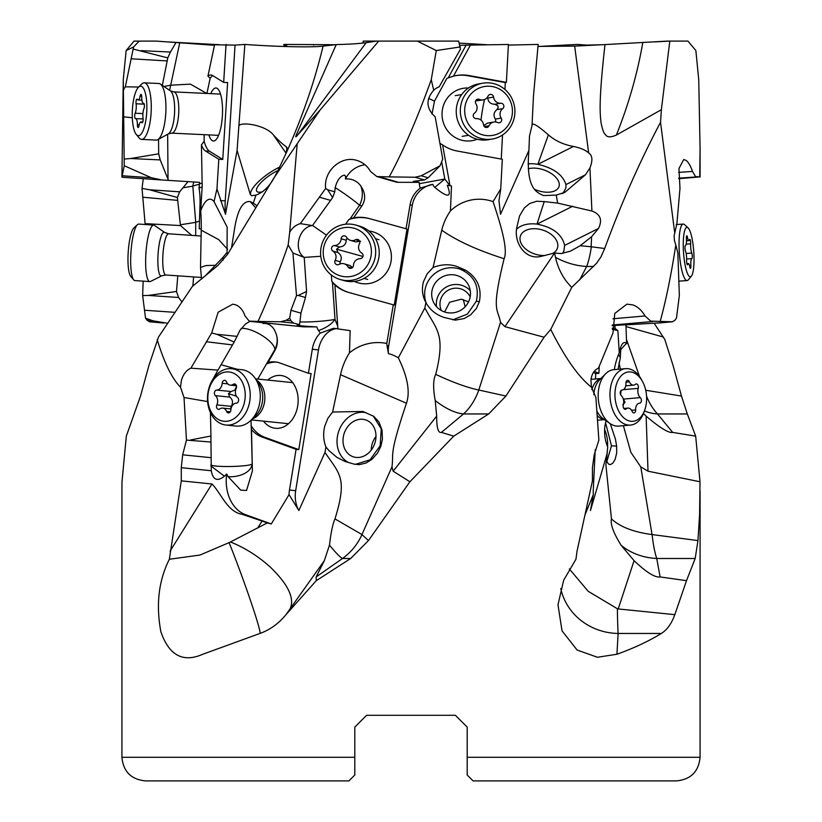 <?xml version="1.0" encoding="UTF-8"?>
<svg xmlns="http://www.w3.org/2000/svg" width="822" height="822" viewBox="0 0 822 822"><rect width="100%" height="100%" fill="white"/><g stroke="black" fill="none" stroke-linecap="round" stroke-linejoin="round"><path stroke-width="1.23" d="M121.923 490.919L121.995 481.764L126.321 436.133L140.531 396.04L149.008 365.204L158.471 337.092L192.379 286.395L217.902 265.434L227.509 254.419L273.695 178.323L320.179 109.901L297.595 135.044L366.18 42.662L376.466 41.1L363.345 41.1L362.759 43.104M366.18 42.662C359.533 43.617 349.555 44.254 336.229 44.583L323.067 46.114C310.983 47.635 274.836 46.618 244.853 44.429L237.085 150.416L225.495 214.295A25.369 7.388 92.7 0 1 225.249 200.856L235.051 45.118L214.583 44.789L207.925 76.189L210.144 78.306A38.346 11.169 92.7 0 1 212.867 75.675M214.47 45.302L156.201 41.1L134.058 41.1L126.146 50.553L123.259 79.693L121.923 177.079M167.195 41.901L219.525 44.717M283.487 46.474L286.673 45.58L283.837 44.429L335.099 44.717M371.164 41.901L368.112 41.1M459.241 43.104L486.901 44.717M538.513 46.474L577.147 44.429L586.949 45.118L602.475 44.717M226.05 44.47L223.666 82.375L212.682 75.562A38.346 11.169 -87.3 0 0 210.925 74.987A38.346 11.169 -87.3 0 0 207.925 76.189M223.666 82.375L227.612 82.57L222.762 159.447L209.476 151.197A38.346 11.169 92.7 0 1 204.175 141.322L204.113 134.674M227.047 253.289L227.17 227.139L214.039 201.616A44.265 12.895 -87.3 0 0 213.515 201.01A44.265 12.895 -87.3 0 0 200.691 210.946L202.191 185.978L201.421 144.877A38.346 11.169 -87.3 0 0 205.531 151.012L218.816 159.263L222.762 159.447M218.816 159.263L216.957 188.926L214.039 201.616M225.495 214.295L216.957 188.926M244.853 44.429L235.051 45.118M654.815 41.901L669.807 41.1L661.371 109.696L616.387 135.044C610.561 137.613 606.852 137.387 605.259 134.366C603.944 133.75 602.567 129.999 601.118 123.095C599.834 113.2 598.776 100.048 604.982 44.583L574.67 46.114L537.948 46.412M604.982 44.583L667.279 41.1L687.942 41.1L695.854 50.553L698.741 79.693L700.077 148.392L699.728 176.884L695.515 176.576L692.514 171.428C690.552 165.818 688.404 162.129 686.072 160.362L683.729 159.56L678.962 168.51L679.979 188.433L676.896 223.635L674.112 235.883L674.42 240.466L675.807 244.977C671.204 274.795 666.005 300.277 660.189 321.423L650.716 321.114L645.034 315.967C641.787 310.356 637.718 306.668 632.817 304.9L626.929 304.14L614.764 313.449L612.986 332.972L598.447 368.174C594.121 370.054 591.614 374.102 590.936 380.298L591.429 387.172L595.888 397.499L598.878 440.109L594.214 454.813L592.426 467.687L592.446 480.86L577.054 551.089L575.945 559.258L563.687 580.188L557.984 604.766L562.022 630.823L577.095 650.017L597.399 657.261L616.932 654.25C634.194 648.024 648.99 641.088 661.33 633.454C667.063 629.899 671.564 623.641 674.831 614.651L686.504 580.671L695.196 558.487L656.737 558.487A59.05 48.066 -10.4 0 1 621 545.13L634.081 560.666L618.226 608.948L617.363 608.722A59.05 1.5 -90 0 0 618.123 633.454L661.33 633.454M434.828 187.375A6.514 6.319 106.1 0 1 432.824 184.313L420.268 188.115A17.981 17.447 106.1 0 1 419.282 183.696L444.815 179.032L434.828 187.375C448.082 198.359 452.223 197.67 447.271 185.299L450.004 185.71L442.575 144.877A38.346 36.918 80.4 0 0 457.135 151.012L502.324 159.263L500.742 188.926L498.964 200.63L500.506 214.295L528.916 150.416L529.481 136.092L532.029 125.396L533.468 96.03L538.163 44.429L508.376 45.076M504.934 89.464L505.294 82.57L506.393 82.375L508.407 44.47L459.888 45.282M460.371 46.936L436.266 50.553L431.262 79.693L433.708 90.235A17.108 16.471 80.4 0 1 439.174 86.834L460.454 49.176L458.655 41.1L376.466 41.1L378.685 41.1L320.179 109.901M297.595 135.044C295.571 137.613 295.211 137.387 296.526 134.366L336.229 44.583M277.25 172.096L286.231 152.974C302.198 117.577 314.487 81.964 323.067 46.114M436.266 50.553L417.319 41.1M433.708 90.235C425.652 99.575 426.145 108.442 435.177 116.847L442.729 159.036L440.078 165.736L421.234 175.774L415.131 177.244L389.217 176.884C403.232 150.96 417.247 118.563 431.262 79.693M440.078 165.736L428.118 177.758L424.542 179.956L413.394 181.343L419.148 182.35L398.516 182.33A11.796 11.446 -73.9 0 1 395.444 181.898L376.836 176.545L370.496 171.428C367.3 165.818 362.687 162.129 356.635 160.362C340.883 155.337 323.334 171.397 325.687 188.433L300.318 223.635C295.653 225.023 292.108 227.941 289.673 232.39L297.143 144.251M506.393 82.375L469.074 75.562A38.346 36.918 80.4 0 0 456.693 75.48A38.346 36.918 80.4 0 0 453.446 76.189L446.921 78.306L434.478 101.137L428.591 98.393M453.446 76.189L470.564 44.789M502.519 135.003L501.245 159.067M532.142 125.036L532.029 125.396C531.762 122.005 537.218 125.15 548.387 134.859C555.169 140.798 563.532 144.662 573.489 146.46C580.589 147.929 585.644 150.097 588.655 152.974L574.67 46.114M674.657 232.39L660.539 122.273L661.371 109.696M660.539 122.273C639.526 162.047 620.918 204.123 604.704 248.501L591.131 246.764L591.604 236.705L598.467 228.485C602.629 219.998 600.44 214.172 591.912 211.018L589.939 167.986C592.898 160.352 592.467 155.348 588.655 152.974M642.763 42.662C637.461 73.456 628.676 104.25 616.387 135.044M654.168 323.293L664.813 339.496L672.992 365.204L681.469 396.04L645.722 390.265M663.529 337.092L626.374 326.653L625.994 325.502M626.446 339.352L639.537 376.517M354.806 727.1L366.602 715.294L354.806 727.1L366.602 715.294L354.806 727.1L354.806 775.002L348.908 780.9L241.093 780.9M366.602 715.294L455.398 715.294L467.194 727.1L455.398 715.294M580.907 780.9L473.092 780.9L467.194 775.002L467.194 727.1M681.469 396.04L687.305 413.949L657.497 413.949A59.05 39.713 -39.5 0 1 644.479 410.877M695.196 558.487L697.94 540.578L699.604 514.428L700.005 481.764L695.679 436.133L687.305 413.949M157.187 339.496C164.071 362.481 171.839 378.377 180.491 387.172L184.015 397.499L186.46 440.109L182.679 454.813L181.272 467.687L181.292 480.86L169.363 559.258C158.646 580.476 155.82 604.653 160.886 631.789C169.075 655.463 183.049 662.953 202.798 654.25L259.927 633.454C269.914 629.899 278.607 623.641 285.984 614.651L316.275 580.671L350.696 558.487L368.462 540.578L409.901 481.764L453.754 436.133L488.7 413.949L505.92 396.04L544.102 337.226L550.73 329.437C565.053 357.878 578.626 377.123 591.429 387.172M143.264 178.693L142.021 188.433L145.104 223.635L145.813 224.55M463.31 299.598L465.149 306.77M619.028 362.738L620.322 369.109M618.576 354.477A36.795 7.614 -93.9 0 1 620.312 357.837L620.733 349.597M700.005 481.764L648.003 471.191L640.78 466.875L630.885 452.398L623.384 425.693M618.052 369.304L620.312 357.837M643.492 413.548L646.133 416.127L648.003 471.191M697.94 540.578L652.052 534.557L640.78 466.875M695.679 436.133L672.684 432.403C668.707 433.245 659.85 427.82 646.133 416.127M646.554 396.142A59.05 38.788 -90 0 0 657.497 413.949L672.684 432.403M652.123 534.567A59.05 13.717 -90 0 0 656.737 558.487L660.117 576.941L686.504 580.671M674.831 614.651L618.226 608.948M660.117 576.941C655.062 577.784 646.38 572.359 634.081 560.666M550.73 329.437L571.773 287.31L596.587 263.225L600.872 257.05L604.704 248.501M544.102 337.226L504.924 326.653L500.526 322.337C497.711 307.86 491.022 312.072 504.112 258.704C508.89 248.326 497.875 216.494 493.077 201.616L500.742 188.926M591.604 236.705L580.198 245.727L570.355 251.193L561.097 253.577L554.922 253.053A58.434 42.775 -6.1 0 1 554.624 252.971L504.924 326.653M554.716 253.638L555.497 257.348A59.05 45.138 -152.4 0 0 586.692 266.462A59.05 15.526 -90 0 0 591.357 246.785M571.773 287.31C563.728 279.542 558.302 269.554 555.497 257.348L555.497 257.348M505.92 396.04L478.794 390.018L500.526 322.337M368.462 540.578L361.957 534.557L391.971 466.875C393.913 452.398 388.539 456.611 406.458 403.242C410.332 391.95 407.63 376.815 398.331 357.837L424.871 307.921C436.194 329.622 445.976 333.331 435.732 374.38C452.86 382.394 467.215 387.604 478.794 390.018A59.05 45.529 -90 0 1 463.516 413.949A59.05 26.725 50.2 0 1 435.228 400.591L436.677 416.127L393.142 471.191L409.901 481.764M436.677 416.127C436.616 427.82 438.198 433.245 441.404 432.403L453.754 436.133M393.142 471.191L391.971 466.875M361.968 534.567A59.05 57.776 -90 0 1 342.517 558.487A59.05 4.922 55 0 1 329.488 545.13L324.341 560.666L290.166 608.722C294.769 598.2 288.09 584.267 270.109 566.923C257.985 556.042 244.761 547.729 230.458 541.975L229.081 542.633A59.05 2.62 -110 0 1 242.223 577.075L242.223 577.075A59.05 2.62 -110 0 1 260.009 633.423M316.275 580.671L316.151 576.941L324.341 560.666M285.984 614.651L290.032 608.948M169.363 559.258L199.972 555.045L229.081 542.633M230.458 541.975L267.242 522.946L271.281 523.953L289.056 494.618L298.848 510.534A25.369 19.07 95.8 0 1 295.673 490.672L318.494 349.895A25.369 19.07 95.8 0 1 337.873 328.492L334.934 285.07A38.346 37.206 -73.9 0 0 348.507 292.396A38.346 37.206 -73.9 0 0 348.857 292.488L394.241 305.065L407.013 229.019L369.355 218.59A38.346 37.206 -73.9 0 0 353.594 217.799L361.875 205.942C365.913 199.664 365.533 192.975 360.735 185.885A17.591 17.067 -73.9 0 0 347.12 178.908A17.591 17.067 -73.9 0 0 345.476 179.001A25.369 24.619 106.1 0 1 365.03 164.77M181.292 480.86L211.973 483.983C220.841 492.779 227.304 511.798 241.894 514.253L262.064 521.035L257.656 528.114M186.46 440.109L210.956 442.031L211.285 470.739C212.939 479.966 217.306 481.784 224.406 476.205L226.728 473.965A17.591 13.224 -84.2 0 0 228.115 476.678L240.692 490.107L246.538 490.477L252.395 470.985L251.511 429.608A38.346 28.832 -84.2 0 0 262.054 437.027L296.084 449.326L289.488 490.046A25.369 19.07 -84.2 0 0 289.056 494.618M271.281 523.953L245.439 514.623A37.165 27.948 95.8 0 1 226.728 473.965M210.442 412.613L210.946 436.009L190.612 439.965M184.015 397.499L207.606 401.578M289.673 232.39L288.173 244.977C277.795 274.795 267.736 300.277 258.005 321.423L249.23 321.114L244.997 315.967C243.117 310.356 240.075 306.668 235.873 304.9L232.801 304.15L218.159 312.196L211.665 332.972L216.823 334.297L234.157 342.044L217.964 370.106L190.92 368.174C186.502 370.054 183.337 374.102 181.436 380.298L180.491 387.172M217.964 370.106L212.528 379.908M211.665 332.972L190.92 368.174M228.054 253.597L226.636 253.053A58.434 5.353 -132.9 0 1 226.533 252.971L222.978 257.348A59.05 16.45 -126.5 0 1 223.009 260.276M204.503 276.624L222.978 257.348M231.568 247.628L234.712 227.756C237.815 209.456 242.973 200.722 250.196 201.585L253.279 203.106L255.981 195.081L251.573 195.708L250.268 194.341L237.085 150.416M253.279 203.106L256.628 205.459M255.981 195.081C263.903 192.194 270.489 185.433 275.75 174.778L279.233 167.986M444.599 311.97L449.624 302.27L461.337 299.198L468.561 301.849M278 170.493A19.471 5.744 -34.8 0 0 261.951 181.6A19.471 5.744 -34.8 0 0 256.752 191.279A19.471 5.744 -34.8 0 0 259.31 192.235A19.471 5.744 -34.8 0 0 262.886 191.629M250.731 194.948A26.551 7.84 145.2 0 1 265.465 175.774A26.551 7.84 145.2 0 1 279.685 167.082M286.231 152.974L286.981 147.58L285.984 146.46C283.066 144.662 278.853 140.798 273.336 134.859L286.118 153.272M239.202 125.396C242.88 121.666 266.102 125.489 273.336 134.859M534.711 189.389A19.471 10.758 19.7 0 0 547.544 192.235A19.471 10.758 19.7 0 0 558.95 186.728A19.471 10.758 19.7 0 0 552.559 174.408A19.471 10.758 19.7 0 0 533.694 168.109A19.471 10.758 19.7 0 0 528.227 168.818M561.868 193.684L563.584 192.286L565.937 187.919L565.947 184.58C562.793 174.706 553.422 167.955 537.855 164.328A26.551 14.662 -160.3 0 0 528.032 163.876M528.916 150.416C525.607 188.444 536.499 192.358 543.537 195.585L556.247 195.081L564.878 192.348L585.49 174.778L589.939 167.986M554.624 252.971L542.109 256.125C525.361 261.036 513.812 242.675 516.73 227.756L519.545 215.97L524.282 207.997L529.635 203.527L536.622 201.256L544.236 201.585L536.992 224.118A26.551 17.2 -162.2 0 0 516.617 229.194M556.247 195.081L557.635 203.106L544.236 201.585M591.912 211.018L557.635 203.106M562.556 253.433L563.841 251.162L564.652 245.388C561.991 234.291 552.764 227.201 536.992 224.118L572.759 206.23M552.435 253.597A19.471 12.618 17.8 0 0 557.45 248.059A19.471 12.618 17.8 0 0 534.136 228.691A19.471 12.618 17.8 0 0 520.377 236.14A19.471 12.618 17.8 0 0 543.691 255.508A19.471 12.618 17.8 0 0 545.068 255.467M580.198 245.727L591.131 246.764M424.871 307.921L425.878 302.475C429.701 309.575 435.681 314.538 443.829 317.374L455.296 320.138L464.173 318.546L470.698 314.785L476.452 308.384L479.38 301.571C481.959 288.162 477.407 277.723 465.714 270.274L459.827 267.715C451.627 263.872 442.698 263.8 433.06 267.479L441.743 230.17A55.937 54.273 106.1 0 1 450.425 210.946L451.494 185.978L447.271 185.299M504.112 258.704C477.253 250.165 456.467 240.651 441.743 230.17M425.878 302.475L424.974 300.739C422.159 294.605 421.686 288.193 423.546 281.535L427.224 273.757L433.06 267.479M426.166 302.979A26.551 25.996 154.6 0 1 425.858 286.395A26.551 25.996 154.6 0 1 457.443 268.404A26.551 25.996 154.6 0 1 460.597 269.328L465.714 270.274M452.717 319.85L467.369 314.117L476.308 301.273C479.627 286.426 474.386 275.781 460.597 269.328L459.827 267.715M450.764 312.966A19.471 19.06 -25.4 0 0 468.663 285.47A19.471 19.06 -25.4 0 0 451.401 274.692A19.471 19.06 -25.4 0 0 433.502 302.188A19.471 19.06 -25.4 0 0 450.764 312.966M436.544 306.729A19.471 19.06 154.6 0 1 470.266 290.7M470.174 296.886A15.926 15.597 -25.4 0 0 456.097 288.173A15.926 15.597 -25.4 0 0 441.404 310.572M398.331 357.837A36.795 35.706 -73.9 0 0 388.467 353.645A25.369 24.619 106.1 0 1 388.631 346.134L412.274 205.356A25.369 24.619 106.1 0 1 432.824 184.313M435.732 374.38C433.132 379.476 432.958 388.21 435.228 400.591L435.228 400.591M298.848 510.534L324.978 452.46L325.933 447.014L329.047 450.672L337.01 457.433L345.045 461.461L353.912 464.07L359.173 464.666L365.913 463.084L371.996 459.323L377.627 452.922L380.905 446.11L382.425 439.164L382.014 430.081L378.921 421.953L373.753 416.322L362.944 411.473L332.612 412.017L340.534 374.709A55.937 42.056 95.8 0 1 349.463 352.864A46.207 44.84 106.1 0 1 386.782 343.473A58.958 14.159 -80.9 0 1 387.008 345.672L388.467 353.645M406.458 403.242L340.534 374.709M324.978 452.46C339.702 474.16 347.655 477.859 334.975 518.918L361.957 534.557M325.933 447.014C323.354 440.458 322.974 433.471 324.793 426.073L327.886 418.295L332.612 412.017M348.672 462.56A26.551 21.947 109.1 0 1 338.849 430.934A26.551 21.947 109.1 0 1 365.985 412.675M355.258 464.399L370.023 459.837L380.144 445.812L381.264 428.899L373.229 415.983M357.56 457.505A19.471 16.101 -70.9 0 0 375.449 441.024A19.471 16.101 -70.9 0 0 365.862 419.97A19.471 16.101 -70.9 0 0 361.433 419.23A19.471 16.101 -70.9 0 0 343.545 435.711A19.471 16.101 -70.9 0 0 353.131 456.765A19.471 16.101 -70.9 0 0 357.56 457.505M371.236 450.127A19.471 16.101 109.1 0 1 375.983 436.379M606.718 461.985L611.476 445.812L605.537 422.6M607.53 446.521A19.471 9.926 77.7 0 0 604.612 429.505M606.061 460.166L608.516 464.07L610.335 464.666L612.893 463.084L615.164 459.323L616.685 452.922L616.644 446.11L615.431 439.164L610.273 423.7M585.264 514.212L593.33 494.618L590.463 510.534L607.006 453.95L607.735 447.014C604.971 440.458 604.036 433.471 604.91 426.073L606.03 420.7M607.222 453.158L605.886 464.862L611.465 518.918C620.137 526.933 633.659 532.142 652.052 534.557M614.322 369.633A55.937 35.572 -95 0 1 619.274 352.864A46.207 9.566 -93.9 0 1 622.942 343.339A46.207 9.566 -93.9 0 1 626.58 343.473A58.958 56.862 -54.4 0 0 624.258 345.672L619.654 351.025M612.39 329.324L617.887 330.65L619.274 352.864M611.465 518.918C610.201 524.015 613.376 532.748 621 545.13L621 545.13M569.327 568.916L588.192 591.306L617.363 608.722M595.22 449.685L593.279 490.046A25.369 16.132 85 0 0 593.33 494.618M612.184 325.625A19.697 0.853 -2.9 0 1 625.748 324.854L659.789 322.871M675.807 244.977L677.862 252.96L679.342 295.571L676.465 318.176L674.872 320.313L672.314 321.782L660.189 321.423M678.736 178.693L699.728 176.884M625.963 324.844L626.58 343.473M617.887 330.65L615.123 328.502L614.877 325.44M615.123 328.502L612.287 328.173M599.248 366.242L598.909 373.28L594.203 371.349M593.33 372.572L595.734 373.558L598.909 373.28M595.734 373.558L595.477 378.973M284.052 46.412L283.837 44.429M313.593 44.47L313.624 45.076M467.194 769.495L467.194 772.238M354.806 733.707L354.806 768.899M354.806 757.298L121.923 757.298C123.321 771.632 131.191 779.503 145.525 780.9L345.363 780.9M467.194 733.707L467.194 766.741M467.194 775.002L467.194 772.248M473.092 780.9L676.475 780.9C690.809 779.503 698.679 771.632 700.077 757.298L700.077 490.909M468.478 88.005A26.551 25.564 80.4 0 0 442.031 114.505A26.551 25.564 80.4 0 0 477.171 139.226M505.294 82.57L467.975 75.758A38.346 36.918 -99.6 0 0 456.138 75.583M432.023 113.991L434.478 101.137M493.077 201.616A44.265 42.621 80.4 0 0 450.425 210.946M450.004 185.71L451.494 185.978M420.268 188.115A25.369 24.619 -73.9 0 0 410.086 204.719L406.047 228.742M393.276 304.787L386.782 343.473M349.463 352.864L350.162 330.65L333.629 328.276L320.251 333.105A25.369 19.07 -84.2 0 0 312.309 349.258L308.414 373.28L280.302 363.129A38.346 28.832 -84.2 0 0 275.072 361.927A38.346 28.832 -84.2 0 0 268.116 362.338L274.918 350.48C277.6 345.6 278.072 340.246 276.336 334.41L274.671 330.423A17.591 13.224 -84.2 0 0 274.116 329.447A17.591 13.224 -84.2 0 0 264.345 323.447A17.591 13.224 -84.2 0 0 263.071 323.539A25.369 19.07 95.8 0 1 263.4 322.758M334.975 518.918C332.735 524.015 330.896 532.748 329.488 545.13L329.488 545.13M267.242 522.946L262.064 521.035M210.864 465.899L224.406 476.205M210.874 464.913A20.653 2.209 178.8 0 0 230.633 466.495A20.653 2.209 178.8 0 0 252.056 463.916A20.653 12.464 -2.8 0 1 230.972 476.75A20.653 12.464 -2.8 0 1 228.115 476.678M210.956 442.031L210.946 436.009M263.071 323.539L262.537 322.676M249.939 321.34L245.47 324.032L239.839 330.444L237.044 336.362L216.823 334.297M250.669 321.464L303.39 326.837A11.796 8.867 -84.2 0 0 304.058 326.868L316.789 326.879A19.697 0.986 2.5 0 1 307.449 326.344A19.697 0.986 2.5 0 1 297.163 325.039A19.697 0.986 2.5 0 1 297.523 324.854L299.598 324.618L300.934 313.141L290.957 310.274L289.663 318.176L286.077 320.313L280.6 321.782L258.005 321.423M289.663 318.176L291.05 320.816L293.639 323.118L299.598 324.618M288.173 244.977L292.93 252.96L296.516 295.571L290.957 310.274M292.93 252.96L304.222 257.44L306.575 291.471L298.252 295.427L296.516 295.571M304.222 257.44C292.879 249.929 298.961 226.882 312.494 225.567L300.318 223.635M389.217 176.884L376.836 176.545M419.282 183.696L419.148 182.35M407.013 229.019L370.321 218.868A38.346 37.206 106.1 0 0 348.898 219.505L349.925 219.063L359.533 205.305A20.653 1.665 35 0 0 336.773 188.649A20.653 1.665 35 0 0 335.181 187.652M345.589 224.231L348.898 219.505M348.99 292.529A38.346 37.206 106.1 0 1 331.78 281.216L331.348 275M354.426 281.412A26.551 25.759 -73.9 0 0 391.406 257.348A26.551 25.759 -73.9 0 0 368.924 231.023M320.251 333.105L318.525 330.557C326.087 327.947 331.585 324.228 335.006 319.378L332.437 282.121L331.78 281.216M316.789 326.879A14.375 10.809 -84.2 0 0 318.525 330.557M296.084 449.326L298.797 449.603L264.766 437.304A38.346 28.832 95.8 0 1 251.162 425.755L251.039 420.186M308.414 373.28L311.117 373.558L298.797 449.603M257.789 379.055L266.4 364.043A38.346 28.832 95.8 0 1 276.418 362.112M263.543 421.152A26.551 19.964 -84.2 0 0 284.967 426.207A26.551 19.964 -84.2 0 0 298.119 401.886A26.551 19.964 -84.2 0 0 288.45 378.439A26.551 19.964 -84.2 0 0 267.725 380.072M251.511 429.608L251.162 425.755M237.126 369.242L221.067 364.721M266.4 364.043L274.712 349.843A20.653 6.946 29.8 0 0 258.036 333.187A20.653 6.946 29.8 0 0 241.113 328.523M234.157 342.044L237.044 336.362M268.116 362.338L266.821 363.601M299.876 321.875A20.653 1.757 176 0 0 306.904 321.957A20.653 1.757 176 0 0 335.006 319.378L337.791 326.447M298.252 295.427L305.465 297.492L300.934 313.141M306.575 291.471L305.465 297.492M312.494 225.567L330.598 200.383L319.501 197.218M345.476 179.001L345.538 176.165L344.5 175.096L342.949 175.548C339.394 177.233 336.794 181.313 335.16 187.786L334.78 191.824L327.608 189.759L332.643 197.506L330.598 200.383M327.608 189.759L325.687 188.433M353.594 217.799L349.925 219.063M326.498 235.184L312.565 225.475M304.171 257.409L320.796 256.279M334.934 285.07L332.437 282.121M334.78 191.824L332.643 197.506M442.575 144.877L439.924 143.357M208.88 134.9A26.551 7.737 -87.3 0 0 220.481 129.331A26.551 7.737 -87.3 0 0 222.454 114.505A26.551 7.737 -87.3 0 0 221.858 100.284A26.551 7.737 -87.3 0 0 210.822 93.646M206.928 93.461L210.144 78.306M227.684 249.405L218.673 239.603L201.226 230.17L200.506 267.479L201.554 279.069M201.226 230.17A55.937 11.58 93.9 0 0 200.691 210.946M200.506 267.479L205.962 265.547L215.909 265.27M143.151 281.145L142.658 295.571L145.535 318.176L152.964 320.816L167.832 323.293M145.535 318.176L147.128 320.313L149.686 321.782M177.788 275.822L176.483 291.471L148.32 295.427L142.658 295.571M191.752 235.39L180.45 225.567L145.104 223.635M180.45 225.567L177.706 200.383L142.74 197.218M142.021 188.433L149.532 189.759L177.408 197.506L177.706 200.383M188.146 181.518L179.617 191.824L149.532 189.759M123.259 79.693L124.245 165.736L151.392 177.758L161.698 179.956L199.612 182.35L199.489 183.696A20.653 3.699 179.5 0 0 201.729 183.275M124.245 165.736L121.923 177.059M124.595 159.036L130.595 158.523L160.228 159.92L168.479 180.367M158.554 139.257L158.677 153.827L130.595 158.523M123.67 116.847L132.311 117.752M138.733 87.019L125.324 86.834A17.108 4.983 -87.3 0 0 123.506 90.235M139.185 41.1L133.606 46.936L125.324 86.834M133.606 46.936L126.146 50.553M133.534 49.176L167.78 57.889L170.452 52.033L141.004 50.645M175.98 42.538L170.452 52.033M162.345 85.375L167.78 57.889M206.764 93.451L190.447 84.142L170.76 85.18L163.958 86.474M179.72 42.888L169.609 90.317M201.421 144.877L204.175 141.322M202.13 186.923L198.975 188.115A17.981 3.72 93.9 0 0 199.489 183.696M198.975 188.115A25.369 5.251 -86.1 0 1 200.003 204.719L199.212 228.742L201.236 228.886M148.32 295.427L178.59 297.492L182.022 302.054M176.483 291.471L178.59 297.492M199.427 184.334A20.653 11.827 -4.6 0 0 192.821 186.183L195.718 222.33L195.687 235.657M199.469 221.036L195.718 222.33L180.357 224.796M177.408 197.506L179.617 191.824M160.228 159.92L158.677 153.827M225.978 425.036L236.037 426.063A28.318 21.29 -84.2 0 0 250.7 420.515A28.318 21.29 -84.2 0 0 255.015 378.099A28.318 21.29 -84.2 0 0 245.655 370.599A28.318 21.29 -84.2 0 0 241.781 369.715L231.722 368.688A28.318 21.29 95.8 0 1 235.585 369.571A28.318 21.29 95.8 0 1 249.672 401.629A28.318 21.29 95.8 0 1 225.978 425.036A28.318 21.29 95.8 0 1 222.115 424.152A28.318 21.29 95.8 0 1 208.028 392.094A28.318 21.29 95.8 0 1 231.722 368.688M220.635 420.504A24.773 18.629 95.8 0 1 208.778 390.214A24.773 18.629 95.8 0 1 232.421 372.746A24.773 18.629 95.8 0 1 244.278 403.037A24.773 18.629 95.8 0 1 220.635 420.504M227.91 412.798A3 2.25 -84.2 0 0 228.321 412.891A3 2.25 -84.2 0 0 230.879 409.952A6.895 5.179 95.8 0 1 236.304 403.181A3 2.25 -84.2 0 0 238.544 400.972A3 2.25 -84.2 0 0 237.671 397.622A6.895 5.179 95.8 0 1 236.212 388.364A3 2.25 -84.2 0 0 235.02 384.018A3 2.25 -84.2 0 0 234.609 383.925A3 2.25 -84.2 0 0 233.325 384.295A6.895 5.179 95.8 0 1 230.355 385.148A6.895 5.179 95.8 0 1 229.42 384.932A6.895 5.179 95.8 0 1 226.44 381.809A3 2.25 -84.2 0 0 225.146 380.452A3 2.25 -84.2 0 0 224.735 380.36A3 2.25 -84.2 0 0 222.176 383.299A6.895 5.179 95.8 0 1 216.761 390.07A3 2.25 -84.2 0 0 214.511 392.279A3 2.25 -84.2 0 0 215.385 395.629A6.895 5.179 95.8 0 1 216.844 404.886A3 2.25 -84.2 0 0 218.046 409.233A3 2.25 -84.2 0 0 218.447 409.325A3 2.25 -84.2 0 0 219.741 408.955A6.895 5.179 95.8 0 1 222.7 408.102A6.895 5.179 95.8 0 1 223.646 408.318A6.895 5.179 95.8 0 1 226.615 411.442A3 2.25 -84.2 0 0 227.91 412.798M216.844 404.886L231.208 406.345L230.592 408.904M231.208 406.345C233.294 402.677 232.811 399.584 229.739 397.088L228.444 393.697A49.053 5.98 -166.1 0 1 236.459 396.204M216.761 390.07L231.116 391.529L228.444 393.697M231.116 391.529L234.825 390.111L236.561 386.443M625.614 368.646L613.818 369.674A28.318 18.012 85 0 0 605.578 373.815A28.318 18.012 85 0 0 598.334 399.451A28.318 18.012 85 0 0 609.893 423.443A28.318 18.012 85 0 0 613.007 425.169A28.318 18.012 85 0 0 618.73 426.094L630.525 425.077A28.318 18.012 -95 0 1 624.792 424.152A28.318 18.012 -95 0 1 609.965 393.944A28.318 18.012 -95 0 1 625.614 368.646A28.318 18.012 -95 0 1 631.337 369.571A28.318 18.012 -95 0 1 641.468 379.6L642.516 381.521A24.773 15.762 -95 0 1 644.941 409.479A24.773 15.762 -95 0 1 627.926 420.504A24.773 15.762 -95 0 1 615.205 390.214A24.773 15.762 -95 0 1 633.649 372.746A24.773 15.762 -95 0 1 642.516 381.521M644.941 409.479L644.243 411.545A28.318 18.012 -95 0 1 630.525 425.077M633.392 412.798A3 1.911 85 0 0 633.998 412.891A3 1.911 85 0 0 635.653 409.952A6.895 4.387 -95 0 1 639.454 403.191A6.895 4.387 -95 0 1 639.639 403.181A3 1.911 85 0 0 639.722 403.181A3 1.911 85 0 0 641.345 400.91A3 1.911 85 0 0 640.307 397.622A6.895 4.387 -95 0 1 638.242 388.364A3 1.911 85 0 0 636.845 384.018A3 1.911 85 0 0 636.238 383.925A3 1.911 85 0 0 635.437 384.295A6.895 4.387 -95 0 1 633.587 385.158A6.895 4.387 -95 0 1 632.19 384.932A6.895 4.387 -95 0 1 629.395 381.809A3 1.911 85 0 0 628.183 380.452A3 1.911 85 0 0 627.576 380.35A3 1.911 85 0 0 625.922 383.299A6.895 4.387 -95 0 1 622.12 390.06A6.895 4.387 -95 0 1 621.935 390.07A3 1.911 85 0 0 621.864 390.07A3 1.911 85 0 0 620.23 392.341A3 1.911 85 0 0 621.268 395.629A6.895 4.387 -95 0 1 623.333 404.886A3 1.911 85 0 0 624.73 409.233A3 1.911 85 0 0 625.337 409.325A3 1.911 85 0 0 626.138 408.955A6.895 4.387 -95 0 1 627.987 408.092A6.895 4.387 -95 0 1 629.385 408.318A6.895 4.387 -95 0 1 632.18 411.442A3 1.911 85 0 0 633.392 412.798M621.165 390.358L620.61 394.704M622.809 404.64L625.018 402.39L623.477 399.091L640.307 397.622M161.687 275.822L150.58 281.432A28.318 5.857 -86.1 0 1 149.851 281.597A28.318 5.857 -86.1 0 1 145.73 256.844A28.318 5.857 -86.1 0 1 152.06 226.06A28.318 5.857 -86.1 0 1 153.724 225.094A28.318 5.857 -86.1 0 1 154.423 225.362L164.657 232.431A21.917 4.531 -86.1 0 0 162.818 232.975A21.917 4.531 -86.1 0 0 157.886 258.118A21.917 4.531 -86.1 0 0 161.687 275.822L165.808 275.01L201.513 277.456M153.724 225.094L138.754 224.067A28.318 5.857 93.9 0 0 137.469 224.622A28.318 5.857 93.9 0 0 137.079 225.033A28.318 5.857 93.9 0 0 130.914 252.816A28.318 5.857 93.9 0 0 133.688 279.85A28.318 5.857 93.9 0 0 134.88 280.569L149.851 281.597M137.469 224.622L133.935 227.848A24.773 5.127 93.9 0 0 133.596 228.208A24.773 5.127 93.9 0 0 128.191 252.518A24.773 5.127 93.9 0 0 130.626 276.171L133.688 279.85M340.298 279.531L343.863 280.559A28.318 27.475 -73.9 0 0 344.12 280.631A28.318 27.475 -73.9 0 0 378.141 260.81A28.318 27.475 -73.9 0 0 359.522 226.132L355.957 225.105A28.318 27.475 106.1 0 1 374.575 259.783A28.318 27.475 106.1 0 1 340.555 279.614A28.318 27.475 106.1 0 1 340.298 279.531A28.318 27.475 106.1 0 1 321.679 244.864A28.318 27.475 106.1 0 1 355.7 225.033A28.318 27.475 106.1 0 1 355.957 225.105M340.678 275.966A24.773 24.044 106.1 0 1 324.135 245.675A24.773 24.044 106.1 0 1 353.922 228.208A24.773 24.044 106.1 0 1 370.475 258.498A24.773 24.044 106.1 0 1 340.678 275.966M349.761 268.26A3 2.908 -73.9 0 0 353.47 265.414A6.895 6.689 106.1 0 1 360.18 258.642A3 2.908 -73.9 0 0 361.731 253.084A6.895 6.689 106.1 0 1 359.461 243.826A3 2.908 -73.9 0 0 355.556 239.757A6.895 6.689 106.1 0 1 346.576 237.27A3 2.908 -73.9 0 0 341.14 238.76A6.895 6.689 106.1 0 1 334.42 245.531A3 2.908 -73.9 0 0 332.879 251.09A6.895 6.689 106.1 0 1 335.15 260.348A3 2.908 -73.9 0 0 339.044 264.417A6.895 6.689 106.1 0 1 348.035 266.903A3 2.908 -73.9 0 0 349.761 268.26M352.576 267.489L350.069 265.547L344.12 263.8M335.15 260.348L340.236 261.807L339.815 264.037M340.236 261.807C342.147 258.139 341.387 255.046 337.965 252.549L336.547 249.158L362.975 256.485M334.42 245.531L339.507 246.99L336.547 249.158M339.507 246.99C343.719 246.621 345.959 244.37 346.226 240.219L347.069 238.031M355.813 241.904L360.642 241.216M691.374 276.171L688.312 279.85A28.318 5.857 -93.9 0 1 687.12 280.569A28.318 5.857 -93.9 0 1 685.445 279.614A28.318 5.857 -93.9 0 1 679.126 248.83A28.318 5.857 -93.9 0 1 683.246 224.067A28.318 5.857 -93.9 0 1 684.531 224.622L688.065 227.848A24.773 5.127 -93.9 0 1 688.404 228.208A24.773 5.127 -93.9 0 1 693.809 252.518A24.773 5.127 -93.9 0 1 691.374 276.171A24.773 5.127 -93.9 0 1 688.867 275.966A24.773 5.127 -93.9 0 1 683.267 246.436A24.773 5.127 -93.9 0 1 688.065 227.848M690.274 268.26A3 0.617 86.1 0 0 690.449 268.362A3 0.617 86.1 0 0 690.87 265.414A6.895 1.428 -93.9 0 1 691.836 258.642L691.836 258.642A3 0.617 86.1 0 0 692.278 256.423A3 0.617 86.1 0 0 691.785 253.084A6.895 1.428 -93.9 0 1 690.665 243.826A3 0.617 86.1 0 0 689.997 239.479A3 0.617 86.1 0 0 689.822 239.377A3 0.617 86.1 0 0 689.545 239.757A6.895 1.428 -93.9 0 1 688.928 240.63A6.895 1.428 -93.9 0 1 688.528 240.394A6.895 1.428 -93.9 0 1 687.459 237.27A3 0.617 86.1 0 0 686.997 235.914A3 0.617 86.1 0 0 686.822 235.811A3 0.617 86.1 0 0 686.401 238.76A6.895 1.428 -93.9 0 1 685.435 245.531L685.435 245.531A3 0.617 86.1 0 0 684.993 247.741A3 0.617 86.1 0 0 685.497 251.09A6.895 1.428 -93.9 0 1 686.617 260.348A3 0.617 86.1 0 0 687.284 264.694A3 0.617 86.1 0 0 687.459 264.797A3 0.617 86.1 0 0 687.726 264.417A6.895 1.428 -93.9 0 1 688.343 263.543A6.895 1.428 -93.9 0 1 688.754 263.78A6.895 1.428 -93.9 0 1 689.812 266.903A3 0.617 86.1 0 0 690.274 268.26M691.836 258.642L686.647 259.002M141.6 139.391L156.262 140.089A28.318 8.251 -87.3 0 0 157.732 139.719A28.318 8.251 -87.3 0 0 165.52 116.714A28.318 8.251 -87.3 0 0 160.362 84.029A28.318 8.251 -87.3 0 0 158.934 83.515L144.282 82.827A28.318 8.251 92.7 0 1 150.858 116.025A28.318 8.251 92.7 0 1 141.6 139.391A28.318 8.251 92.7 0 1 139.154 137.932L136.246 134.418A24.773 7.223 92.7 0 1 132.63 106.644A24.773 7.223 92.7 0 1 138.476 87.266A24.773 7.223 92.7 0 1 146.491 115.255A24.773 7.223 92.7 0 1 136.246 134.418M138.476 87.266L141.703 84.05A28.318 8.251 92.7 0 1 144.282 82.827M144.374 106.757A3 0.873 -87.3 0 0 143.686 103.253A3 0.873 -87.3 0 0 143.603 103.253A6.895 2.004 92.7 0 1 143.429 103.274A6.895 2.004 92.7 0 1 141.723 97.088A3 0.873 -87.3 0 0 140.983 94.396A3 0.873 -87.3 0 0 140.11 96.082A6.895 2.004 92.7 0 1 138.106 99.965A6.895 2.004 92.7 0 1 137.336 99.37A3 0.873 -87.3 0 0 137.007 99.102A3 0.873 -87.3 0 0 136.02 101.579A3 0.873 -87.3 0 0 136.072 103.778A6.895 2.004 92.7 0 1 136.164 108.843A6.895 2.004 92.7 0 1 135.168 113.231A3 0.873 -87.3 0 0 134.736 115.131A3 0.873 -87.3 0 0 135.435 118.645A3 0.873 -87.3 0 0 135.517 118.645A6.895 2.004 92.7 0 1 135.692 118.625A6.895 2.004 92.7 0 1 137.387 124.81A3 0.873 -87.3 0 0 138.127 127.502A3 0.873 -87.3 0 0 139 125.807A6.895 2.004 92.7 0 1 141.004 121.923A6.895 2.004 92.7 0 1 141.774 122.529A3 0.873 -87.3 0 0 142.114 122.797A3 0.873 -87.3 0 0 143.09 120.32A3 0.873 -87.3 0 0 143.049 118.121A6.895 2.004 92.7 0 1 142.956 113.056A6.895 2.004 92.7 0 1 143.942 108.668A3 0.873 -87.3 0 0 144.374 106.757M482.874 83.186L478.794 83.885A28.318 27.27 80.4 0 0 456.59 106.881A28.318 27.27 80.4 0 0 488.268 139.719L492.347 139.031A28.318 27.27 -99.6 0 1 460.68 106.192A28.318 27.27 -99.6 0 1 482.874 83.186A28.318 27.27 -99.6 0 1 514.551 116.025A28.318 27.27 -99.6 0 1 492.347 139.031M512.127 115.255A24.773 23.859 -99.6 0 1 484.692 135.322A24.773 23.859 -99.6 0 1 464.985 106.644A24.773 23.859 -99.6 0 1 492.409 86.577A24.773 23.859 -99.6 0 1 512.127 115.255M503.835 106.757A3 2.887 80.4 0 0 500.732 103.253A6.895 6.638 -99.6 0 1 493.57 97.088A3 2.887 80.4 0 0 488.083 96.082A6.895 6.638 -99.6 0 1 479.421 99.37A3 2.887 80.4 0 0 475.907 103.778A6.895 6.638 -99.6 0 1 474.407 113.231A3 2.887 80.4 0 0 476.38 118.645A6.895 6.638 -99.6 0 1 483.542 124.81A3 2.887 80.4 0 0 489.028 125.807A6.895 6.638 -99.6 0 1 497.68 122.529A3 2.887 80.4 0 0 501.204 118.121A6.895 6.638 -99.6 0 1 502.704 108.668A3 2.887 80.4 0 0 503.835 106.757M487.538 97.068L487.744 98.075C488.278 102.144 490.672 104.199 494.906 104.24L497.875 105.822L498.142 107.723L496.868 109.655C493.652 112.398 493.159 115.553 495.378 119.108L495.82 121.985M493.888 122.016L487.405 123.136L483.768 125.674M475.589 100.952L483.223 99.883M220.44 200.63L225.249 200.856M448.288 77.782L466.146 45.025M467.194 757.298L700.077 757.298M616.932 654.25L618.123 633.454A59.05 55.485 -176.7 0 1 560.768 588.542M488.7 413.949L463.516 413.949L441.404 432.403M350.696 558.487L342.517 558.487L316.151 576.941M211.973 483.983L170.113 551.089M181.272 467.687L211.285 470.739M245.439 514.623L241.894 514.253M210.833 457.679L182.679 454.813M250.196 201.585L255.406 207.473M285.984 146.46L287.217 149.296M565.947 184.58L585.49 174.778M573.489 146.46L537.855 164.328L548.387 134.859M564.652 245.388L598.467 228.485M593.587 266.462L586.692 266.462L579.695 279.86M476.308 301.273L479.38 301.571M380.144 445.812L380.905 446.11M611.476 445.812L616.644 446.11M612.924 318.761L645.034 315.967M652.976 321.484L612.184 325.039M657.025 323.118L672.314 321.782M614.568 328.41L612.318 328.605M614.959 326.447L614.342 325.471M678.643 172.373L692.514 171.428M696.542 176.946L678.705 178.169M449.932 185.7L444.815 179.032L441.661 161.729M412.274 205.356L410.086 204.719M387.008 345.672L388.631 346.134M232.503 344.921L206.589 341.757M251.265 321.484L304.058 326.868M293.639 323.118L280.6 321.782M379.815 176.946L398.516 182.33M424.542 179.956L415.131 177.244M421.234 175.774L428.118 177.758M369.355 218.59L370.321 218.868M318.494 349.895L312.309 349.258M289.488 490.046L295.673 490.672M264.766 437.304L262.054 437.027M252.395 470.985L251.255 426.659M276.284 334.246A20.653 20.437 -17.5 0 1 274.712 349.843L274.918 350.48M360.735 185.885A20.653 17.694 -74.7 0 1 359.533 205.305L361.875 205.942M286.077 320.313L291.05 320.816M469.074 75.562L467.975 75.758M209.476 151.197L205.531 151.012M161.02 179.915L122.159 177.244M167.657 134.253L168.027 179.309M201.061 204.791L200.003 204.719M175.178 312.35L144.98 310.274M193.612 276.911L192.841 286.035M182.823 187.786L192.821 186.183A20.653 10.717 80.9 0 1 193.91 181.919M147.128 320.313L152.964 320.816M167.174 60.931L131.479 58.794M122.468 175.774L151.392 177.758M256.413 380.103A20.653 15.526 95.8 0 1 264.725 400.52A20.653 15.526 95.8 0 1 252.467 418.83M250.7 420.515L255.303 416.138A21.917 16.471 -84.2 0 0 258.653 383.319L255.015 378.099M226.615 411.442L230.283 411.812M215.385 395.629L229.739 397.088M222.176 383.299L227.776 383.864M233.325 384.295L235.801 384.552M604.365 419.508A20.653 13.131 -95 0 1 601.735 418.84A20.653 13.131 -95 0 1 597.162 415.521M591.881 389.7A20.653 13.131 -95 0 1 600.81 378.644M605.578 373.815L599.474 380A21.917 13.933 85 0 0 593.813 394.601M596.834 410.938A21.917 13.933 85 0 0 602.814 418.398L609.893 423.443M635.653 409.952L631.584 410.312M626.138 408.955L624.473 409.099M629.395 381.809L626.035 382.107M638.242 388.364L623.343 389.659M623.734 402.05A49.053 11.827 -173.2 0 0 625.018 402.39M201.123 236.027L168.633 233.808A20.653 4.274 93.9 0 0 167.421 234.506A20.653 4.274 93.9 0 0 162.807 256.957A20.653 4.274 93.9 0 0 165.808 275.01M348.035 266.903L351.888 268.013M332.879 251.09L337.965 252.549M341.14 238.76L346.226 240.219M355.556 239.757L359.491 240.887M690.87 265.414L689.494 265.506M687.726 264.417L687.141 264.458M687.459 237.27L686.391 237.342M690.665 243.826L686.195 244.134M691.785 253.084L686.144 253.474M171.736 133.143L168.305 133.904A21.917 6.381 -87.3 0 0 174.326 116.108A21.917 6.381 -87.3 0 0 170.339 90.81L173.678 91.889A20.653 6.011 92.7 0 1 178.487 116.097A20.653 6.011 92.7 0 1 171.736 133.143L218.59 135.353M141.774 122.529L142.473 122.56M137.387 124.81L139.195 124.893M135.168 113.231L142.905 113.59M136.072 103.778L144.261 104.168M140.11 96.082L141.692 96.164M487.744 98.075L493.57 97.088M500.732 103.253L494.906 104.24M502.704 108.668L496.868 109.655M501.204 118.121L495.378 119.108M489.028 125.807L484.374 126.598M479.421 99.37L476.287 99.894M481.014 120.125A49.053 12.505 100.3 0 1 482.113 112.039A49.053 12.505 100.3 0 1 484.528 99.513M274.569 176.987L277.261 172.075M121.923 757.298L121.923 490.909M563.101 193.18L564.858 192.297M700.077 177.079L700.077 148.392M658.34 323.025L672.612 321.782M163.66 323.025L149.388 321.782M255.519 378.829L292.694 382.61M251.337 419.908L288.501 423.7M230.992 408.945L222.7 408.102M236.438 385.765L230.355 385.148M600.964 378.49L591.028 379.353M604.54 419.631L597.491 420.248M623.836 408.452L627.987 408.092M625.717 385.837L633.587 385.158M168.633 233.808L164.657 232.431M364.054 278.391L367.65 279.429M375.469 238.699L379.065 239.736M355.751 241.894L350.48 240.373M687.12 280.569L678.849 281.145M683.246 224.067L676.187 224.55M686.884 263.646L688.343 263.543M686.462 240.795L688.928 240.63M173.678 91.889L220.543 94.109M168.305 133.904L157.732 139.719M170.339 90.81L160.362 84.029M142.751 122.005L141.004 121.923M143.131 118.974L135.692 118.625M141.908 100.15L138.106 99.965M468.591 135.281L462.17 136.37M461.676 94.561L455.254 95.66"/></g></svg>
